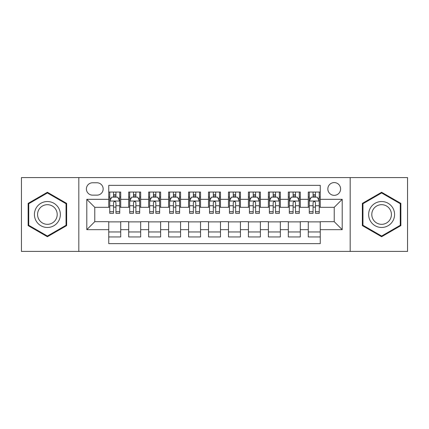 <?xml version="1.0" encoding="UTF-8"?>
<svg xmlns="http://www.w3.org/2000/svg" width="429" height="429" viewBox="0 0 429 429"><rect width="100%" height="100%" fill="white"/><g stroke="black" fill="none" stroke-linecap="round" stroke-linejoin="round"><path stroke-width="0.64" d="M334.223 182.577A6.387 6.387 0 0 0 327.836 188.958A6.387 6.387 0 0 0 334.223 195.345A6.387 6.387 0 0 0 340.605 188.958A6.387 6.387 0 0 0 334.223 182.577M350.182 251.415L407.55 251.415L407.55 177.585L350.182 177.585L350.182 251.415L78.818 251.415L78.818 177.585L21.45 177.585L21.45 251.415L78.818 251.415M320.254 192.053L308.279 192.053L308.279 199.335L300.3 199.335L300.3 207.314L308.279 207.314L308.279 199.335M300.3 199.335L300.3 192.053L288.326 192.053L288.326 199.335L280.346 199.335L280.346 207.314L288.326 207.314L288.326 199.335M280.346 199.335L280.346 192.053L268.377 192.053L268.377 199.335L260.392 199.335L260.392 207.314L268.377 207.314L268.377 199.335M260.392 199.335L260.392 192.053L248.423 192.053L248.423 199.335L240.438 199.335L240.438 207.314L248.423 207.314L248.423 199.335M240.438 199.335L240.438 192.053L228.469 192.053L228.469 199.335L220.485 199.335L220.485 207.314L228.469 207.314L228.469 199.335M220.485 199.335L220.485 192.053L208.515 192.053L208.515 199.335L200.531 199.335L200.531 207.314L208.515 207.314L208.515 199.335M200.531 199.335L200.531 192.053L188.562 192.053L188.562 199.335L180.577 199.335L180.577 207.314L188.562 207.314L188.562 199.335M180.577 199.335L180.577 192.053L168.608 192.053L168.608 199.335L160.623 199.335L160.623 207.314L168.608 207.314L168.608 199.335M160.623 199.335L160.623 192.053L148.654 192.053L148.654 199.335L140.674 199.335L140.674 207.314L148.654 207.314L148.654 199.335M140.674 199.335L140.674 192.053L128.7 192.053L128.7 207.314L120.721 207.314L120.721 192.053L108.746 192.053M108.746 236.947L120.721 236.947L120.721 221.686L128.7 221.686L128.7 236.947L140.674 236.947L140.674 221.686L148.654 221.686L148.654 229.665L140.674 229.665M148.654 229.665L148.654 236.947L160.623 236.947L160.623 221.686L168.608 221.686L168.608 229.665L160.623 229.665M168.608 229.665L168.608 236.947L180.577 236.947L180.577 221.686L188.562 221.686L188.562 229.665L180.577 229.665M188.562 229.665L188.562 236.947L200.531 236.947L200.531 221.686L208.515 221.686L208.515 229.665L200.531 229.665M208.515 229.665L208.515 236.947L220.485 236.947L220.485 221.686L228.469 221.686L228.469 229.665L220.485 229.665M228.469 229.665L228.469 236.947L240.438 236.947L240.438 221.686L248.423 221.686L248.423 229.665L240.438 229.665M248.423 229.665L248.423 236.947L260.392 236.947L260.392 221.686L268.377 221.686L268.377 229.665L260.392 229.665M268.377 229.665L268.377 236.947L280.346 236.947L280.346 221.686L288.326 221.686L288.326 229.665L280.346 229.665M288.326 229.665L288.326 236.947L300.3 236.947L300.3 221.686L308.279 221.686L308.279 229.665L300.3 229.665M92.584 195.147L96.975 195.147A6.183 6.183 0 0 0 103.158 188.958A6.183 6.183 0 0 0 96.975 182.775L92.584 182.775A6.183 6.183 0 0 0 86.401 188.958A6.183 6.183 0 0 0 92.584 195.147M350.182 177.585L78.818 177.585M320.254 199.335L320.254 185.366L108.746 185.366L108.746 207.314L94.777 207.314L94.777 221.686L108.746 221.686L108.746 243.634L320.254 243.634L320.254 221.686L334.223 221.686L334.223 207.314L320.254 207.314L320.254 199.335L342.203 199.335L342.203 229.665L320.254 229.665M108.746 229.665L86.797 229.665L86.797 199.335L108.746 199.335M308.279 229.665L308.279 236.947L320.254 236.947M108.746 197.04L109.744 197.04M113.535 197.04L115.932 197.04M119.723 197.04L120.721 197.04M108.746 207.116L109.744 207.116M113.535 207.116L115.932 207.116M119.723 207.116L120.721 207.116M108.746 221.884L120.721 221.884M108.746 231.96L120.721 231.96M128.7 207.116L129.697 207.116M133.489 207.116L135.886 207.116M139.677 207.116L140.674 207.116M128.7 197.04L129.697 197.04M133.489 197.04L135.886 197.04M139.677 197.04L140.674 197.04M128.7 221.884L140.674 221.884M128.7 231.96L140.674 231.96M148.654 221.884L160.623 221.884M148.654 231.96L160.623 231.96M148.654 197.04L149.651 197.04M153.443 197.04L155.834 197.04M159.626 197.04L160.623 197.04M148.654 207.116L149.651 207.116M153.443 207.116L155.834 207.116M159.626 207.116L160.623 207.116M168.608 221.884L180.577 221.884M168.608 231.96L180.577 231.96M168.608 197.04L169.605 197.04M173.396 197.04L175.788 197.04M179.579 197.04L180.577 197.04M168.608 207.116L169.605 207.116M173.396 207.116L175.788 207.116M179.579 207.116L180.577 207.116M188.562 221.884L200.531 221.884M188.562 231.96L200.531 231.96M188.562 197.04L189.559 197.04M193.35 197.04L195.742 197.04M199.533 197.04L200.531 197.04M188.562 207.116L189.559 207.116M193.35 207.116L195.742 207.116M199.533 207.116L200.531 207.116M208.515 221.884L220.485 221.884M208.515 231.96L220.485 231.96M208.515 197.04L209.513 197.04M213.304 197.04L215.696 197.04M219.487 197.04L220.485 197.04M208.515 207.116L209.513 207.116M213.304 207.116L215.696 207.116M219.487 207.116L220.485 207.116M228.469 221.884L240.438 221.884M228.469 231.96L240.438 231.96M228.469 197.04L229.467 197.04M233.258 197.04L235.65 197.04M239.441 197.04L240.438 197.04M228.469 207.116L229.467 207.116M233.258 207.116L235.65 207.116M239.441 207.116L240.438 207.116M248.423 221.884L260.392 221.884M248.423 231.96L260.392 231.96M248.423 197.04L249.421 197.04M253.212 197.04L255.604 197.04M259.395 197.04L260.392 197.04M248.423 207.116L249.421 207.116M253.212 207.116L255.604 207.116M259.395 207.116L260.392 207.116M268.377 221.884L280.346 221.884M268.377 231.96L280.346 231.96M268.377 197.04L269.374 197.04M273.166 197.04L275.557 197.04M279.349 197.04L280.346 197.04M268.377 207.116L269.374 207.116M273.166 207.116L275.557 207.116M279.349 207.116L280.346 207.116M288.326 221.884L300.3 221.884M288.326 231.96L300.3 231.96M288.326 197.04L289.323 197.04M293.114 197.04L295.511 197.04M299.303 197.04L300.3 197.04M288.326 207.116L289.323 207.116M293.114 207.116L295.511 207.116M299.303 207.116L300.3 207.116M308.279 221.884L320.254 221.884M308.279 231.96L320.254 231.96M308.279 197.04L309.277 197.04M313.068 197.04L315.465 197.04M319.256 197.04L320.254 197.04M308.279 207.116L309.277 207.116M313.068 207.116L315.465 207.116M319.256 207.116L320.254 207.116M94.777 207.314L86.797 199.335M94.777 221.686L86.797 229.665M342.203 199.335L334.223 207.314M342.203 229.665L334.223 221.686M47.388 236.733L66.645 225.616L66.645 203.384L47.388 192.267L28.137 203.384L28.137 225.616L47.388 236.733M400.863 203.384L381.612 192.267L362.355 203.384L362.355 225.616L381.612 236.733L400.863 225.616L400.863 203.384M115.932 194.648L113.535 194.648M119.723 211.674L115.932 211.674L115.932 213.304L119.723 213.304L119.723 201.131L117.723 197.142L111.738 197.142L109.744 201.131L109.744 213.304L113.535 213.304L113.535 211.674L109.744 211.674M109.744 201.131L109.744 192.053M119.723 201.131L119.723 192.053M113.535 197.142L113.535 192.053M115.932 192.053L115.932 197.142M115.932 211.674L115.932 202.627C115.133 201.088 114.334 201.088 113.535 202.627L113.535 211.674M47.388 201.528A12.972 12.972 0 0 0 34.422 214.5A12.972 12.972 0 0 0 47.388 227.472A12.972 12.972 0 0 0 60.36 214.5A12.972 12.972 0 0 0 47.388 201.528M47.388 204.681A9.819 9.819 0 0 0 37.57 214.5A9.819 9.819 0 0 0 47.388 224.319A9.819 9.819 0 0 0 57.207 214.5A9.819 9.819 0 0 0 47.388 204.681M66.045 225.273L47.388 236.041L28.732 225.273L28.732 203.727L47.388 192.959L66.045 203.727L66.045 225.273M370.377 208.017A12.972 12.972 0 0 0 375.123 225.734A12.972 12.972 0 0 0 392.841 220.983A12.972 12.972 0 0 0 388.095 203.266A12.972 12.972 0 0 0 370.377 208.017M373.107 209.588A9.819 9.819 0 0 0 376.7 223.005A9.819 9.819 0 0 0 390.117 219.412A9.819 9.819 0 0 0 386.518 205.995A9.819 9.819 0 0 0 373.107 209.588M400.268 203.727L400.268 225.273L381.612 236.041L362.955 225.273L362.955 203.727L381.612 192.959L400.268 203.727M135.886 194.648L133.489 194.648M139.677 211.674L135.886 211.674L135.886 213.304L139.677 213.304L139.677 201.131L137.677 197.142L131.692 197.142L129.697 201.131L129.697 213.304L133.489 213.304L133.489 211.674L129.697 211.674M129.697 201.131L129.697 192.053M139.677 201.131L139.677 192.053M133.489 197.142L133.489 192.053M135.886 192.053L135.886 197.142M135.886 211.674L135.886 202.627C135.087 201.088 134.288 201.088 133.489 202.627L133.489 211.674M155.834 194.648L153.443 194.648M159.626 211.674L155.834 211.674L155.834 213.304L159.626 213.304L159.626 201.131L157.631 197.142L151.646 197.142L149.651 201.131L149.651 213.304L153.443 213.304L153.443 211.674L149.651 211.674M149.651 201.131L149.651 192.053M159.626 201.131L159.626 192.053M153.443 197.142L153.443 192.053M155.834 192.053L155.834 197.142M155.834 211.674L155.834 202.627C155.041 201.088 154.242 201.088 153.443 202.627L153.443 211.674M175.788 194.648L173.396 194.648M179.579 211.674L175.788 211.674L175.788 213.304L179.579 213.304L179.579 201.131L177.585 197.142L171.6 197.142L169.605 201.131L169.605 213.304L173.396 213.304L173.396 211.674L169.605 211.674M169.605 201.131L169.605 192.053M179.579 201.131L179.579 192.053M173.396 197.142L173.396 192.053M175.788 192.053L175.788 197.142M175.788 211.674L175.788 202.627C174.994 201.088 174.195 201.088 173.396 202.627L173.396 211.674M195.742 194.648L193.35 194.648M199.533 211.674L195.742 211.674L195.742 213.304L199.533 213.304L199.533 201.131L197.538 197.142L191.554 197.142L189.559 201.131L189.559 213.304L193.35 213.304L193.35 211.674L189.559 211.674M189.559 201.131L189.559 192.053M199.533 201.131L199.533 192.053M193.35 197.142L193.35 192.053M195.742 192.053L195.742 197.142M195.742 211.674L195.742 202.627C194.948 201.088 194.149 201.088 193.35 202.627L193.35 211.674M215.696 194.648L213.304 194.648M219.487 211.674L215.696 211.674L215.696 213.304L219.487 213.304L219.487 201.131L217.492 197.142L211.508 197.142L209.513 201.131L209.513 213.304L213.304 213.304L213.304 211.674L209.513 211.674M209.513 201.131L209.513 192.053M219.487 201.131L219.487 192.053M213.304 197.142L213.304 192.053M215.696 192.053L215.696 197.142M215.696 211.674L215.696 202.627C214.902 201.088 214.103 201.088 213.304 202.627L213.304 211.674M235.65 194.648L233.258 194.648M239.441 211.674L235.65 211.674L235.65 213.304L239.441 213.304L239.441 201.131L237.446 197.142L231.462 197.142L229.467 201.131L229.467 213.304L233.258 213.304L233.258 211.674L229.467 211.674M229.467 201.131L229.467 192.053M239.441 201.131L239.441 192.053M233.258 197.142L233.258 192.053M235.65 192.053L235.65 197.142M235.65 211.674L235.65 202.627C234.856 201.088 234.057 201.088 233.258 202.627L233.258 211.674M255.604 194.648L253.212 194.648M259.395 211.674L255.604 211.674L255.604 213.304L259.395 213.304L259.395 201.131L257.4 197.142L251.415 197.142L249.421 201.131L249.421 213.304L253.212 213.304L253.212 211.674L249.421 211.674M249.421 201.131L249.421 192.053M259.395 201.131L259.395 192.053M253.212 197.142L253.212 192.053M255.604 192.053L255.604 197.142M255.604 211.674L255.604 202.627C254.805 201.088 254.011 201.088 253.212 202.627L253.212 211.674M275.557 194.648L273.166 194.648M279.349 211.674L275.557 211.674L275.557 213.304L279.349 213.304L279.349 201.131L277.354 197.142L271.369 197.142L269.374 201.131L269.374 213.304L273.166 213.304L273.166 211.674L269.374 211.674M269.374 201.131L269.374 192.053M279.349 201.131L279.349 192.053M273.166 197.142L273.166 192.053M275.557 192.053L275.557 197.142M275.557 211.674L275.557 202.627C274.758 201.088 273.965 201.088 273.166 202.627L273.166 211.674M295.511 194.648L293.114 194.648M299.303 211.674L295.511 211.674L295.511 213.304L299.303 213.304L299.303 201.131L297.308 197.142L291.323 197.142L289.323 201.131L289.323 213.304L293.114 213.304L293.114 211.674L289.323 211.674M289.323 201.131L289.323 192.053M299.303 201.131L299.303 192.053M293.114 197.142L293.114 192.053M295.511 192.053L295.511 197.142M295.511 211.674L295.511 202.627C294.712 201.088 293.919 201.088 293.114 202.627L293.114 211.674M315.465 194.648L313.068 194.648M319.256 211.674L315.465 211.674L315.465 213.304L319.256 213.304L319.256 201.131L317.262 197.142L311.277 197.142L309.277 201.131L309.277 213.304L313.068 213.304L313.068 211.674L309.277 211.674M309.277 201.131L309.277 192.053M319.256 201.131L319.256 192.053M313.068 197.142L313.068 192.053M315.465 192.053L315.465 197.142M315.465 211.674L315.465 202.627C314.666 201.088 313.867 201.088 313.068 202.627L313.068 211.674M128.7 229.665L120.721 229.665M128.7 199.335L120.721 199.335M119.67 201.029L109.792 201.029M109.744 198.241L111.191 198.241M118.275 198.241L119.723 198.241M113.535 205.754L109.744 205.754M119.723 205.754L115.932 205.754M115.932 195.914L113.535 195.914M139.623 201.029L129.746 201.029M129.697 198.241L131.145 198.241M138.229 198.241L139.677 198.241M133.489 205.754L129.697 205.754M139.677 205.754L135.886 205.754M135.886 195.914L133.489 195.914M159.577 201.029L149.7 201.029M149.651 198.241L151.099 198.241M158.183 198.241L159.626 198.241M153.443 205.754L149.651 205.754M159.626 205.754L155.834 205.754M155.834 195.914L153.443 195.914M179.531 201.029L169.653 201.029M169.605 198.241L171.053 198.241M178.137 198.241L179.579 198.241M173.396 205.754L169.605 205.754M179.579 205.754L175.788 205.754M175.788 195.914L173.396 195.914M199.485 201.029L189.607 201.029M189.559 198.241L191.007 198.241M198.091 198.241L199.533 198.241M193.35 205.754L189.559 205.754M199.533 205.754L195.742 205.754M195.742 195.914L193.35 195.914M219.439 201.029L209.561 201.029M209.513 198.241L210.955 198.241M218.045 198.241L219.487 198.241M213.304 205.754L209.513 205.754M219.487 205.754L215.696 205.754M215.696 195.914L213.304 195.914M239.393 201.029L229.515 201.029M229.467 198.241L230.909 198.241M237.993 198.241L239.441 198.241M233.258 205.754L229.467 205.754M239.441 205.754L235.65 205.754M235.65 195.914L233.258 195.914M259.347 201.029L249.469 201.029M249.421 198.241L250.863 198.241M257.947 198.241L259.395 198.241M253.212 205.754L249.421 205.754M259.395 205.754L255.604 205.754M255.604 195.914L253.212 195.914M279.3 201.029L269.423 201.029M269.374 198.241L270.817 198.241M277.901 198.241L279.349 198.241M273.166 205.754L269.374 205.754M279.349 205.754L275.557 205.754M275.557 195.914L273.166 195.914M299.254 201.029L289.377 201.029M289.323 198.241L290.771 198.241M297.855 198.241L299.303 198.241M293.114 205.754L289.323 205.754M299.303 205.754L295.511 205.754M295.511 195.914L293.114 195.914M319.208 201.029L309.33 201.029M309.277 198.241L310.725 198.241M317.809 198.241L319.256 198.241M313.068 205.754L309.277 205.754M319.256 205.754L315.465 205.754M315.465 195.914L313.068 195.914"/></g></svg>
